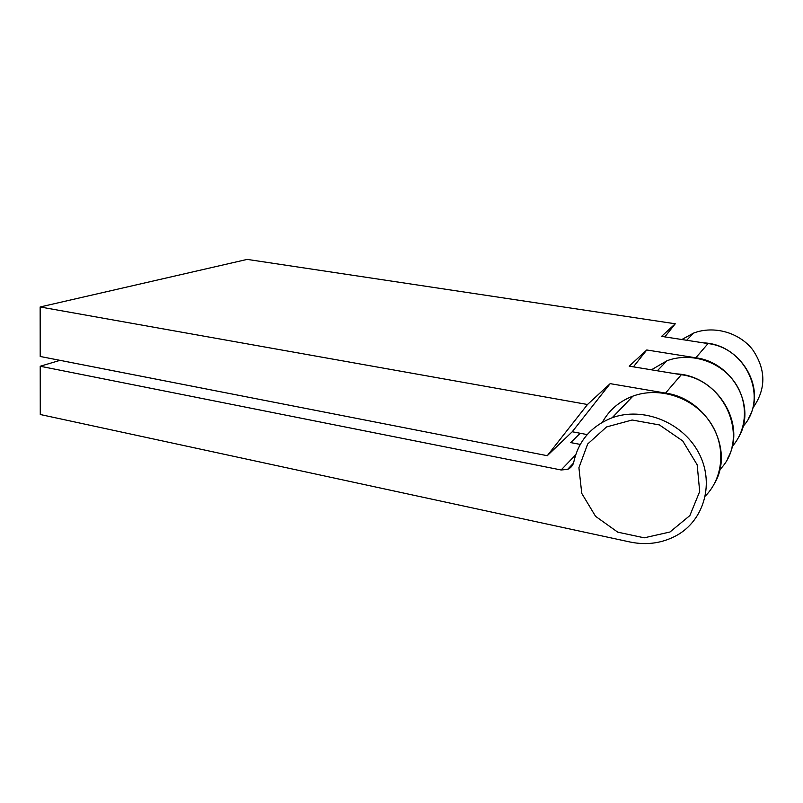 <?xml version="1.0" encoding="UTF-8"?>
<svg xmlns="http://www.w3.org/2000/svg" width="803" height="803" viewBox="0 0 803 803"><rect width="100%" height="100%" fill="white"/><g stroke="black" fill="none" stroke-linecap="round" stroke-linejoin="round"><path stroke-width="1.2" d="M587.224 434.594L572.238 431.763L610.17 383.643L665.526 393.099C707.031 398.7 734.554 448.797 714.851 482.884M610.17 383.643L587.495 404.501L547.275 455.692L572.238 431.763M633.416 366.841L646.766 349.988L629.201 366.148L681.295 374.73C726.273 380.2 750.112 439.532 719.769 469.685M703.599 342.881C740.225 344.055 766.514 387.237 748.948 417.56M681.837 339.518L693.571 333.094C713.676 325.376 738.951 332.241 752.592 349.616C766.243 369.721 766.253 389.304 752.612 408.356M567.56 469.414C570.933 467.948 573.031 465.409 573.844 461.785C578.592 440.676 591.359 426.002 612.147 417.761C642.46 406.569 681.948 421.786 698.299 452.069C714.971 482.201 704.542 520.143 676.517 535.521C662.154 543.27 646.646 545.428 630.014 542.005L40.27 414.509L40.22 366.248L561.096 469.976L567.56 469.414L573.472 463.17M60.024 360.346L40.22 366.248M580.218 433.249L570.732 442.604L580.258 444.42M578.913 467.707L587.666 444.019L606.556 426.935L632.142 420.009L659.404 424.928L682.731 440.937L697.175 464.807L699.684 491.546L689.867 515.566L669.973 532.008L644.227 537.819L617.748 532.158L595.565 516.329L581.763 493.413L578.913 467.707M602.431 422.227C609.186 409.992 619.364 401.279 632.965 396.11C658.751 386.564 691.764 396.752 708.878 420.37C726.123 443.888 724.346 476.741 705.385 495.993M651.424 369.812L666.972 360.758C689.566 352.206 718.193 360.447 733.37 380.471C748.667 400.416 747.934 428.932 732.095 446.639M675.975 373.857C717.24 375.292 747.352 424.506 727.608 458.443M646.766 349.988L695.82 357.797C732.497 362.344 756.556 406.117 739.071 436.481M547.275 455.692L40.21 356.472L40.15 306.967L247.194 259.399L675.263 323.78L661.562 336.387L708.025 343.574C747.292 348.01 768.622 398.77 743.046 426.373M40.15 306.967L587.495 404.501M664.834 336.889L675.263 323.78M575.661 454.859L561.096 469.976M681.295 374.73L665.526 393.099M708.025 343.574L695.82 357.797M693.571 333.094L686.675 340.271M612.147 417.761L632.965 396.11M657.326 370.785L666.972 360.758"/></g></svg>
